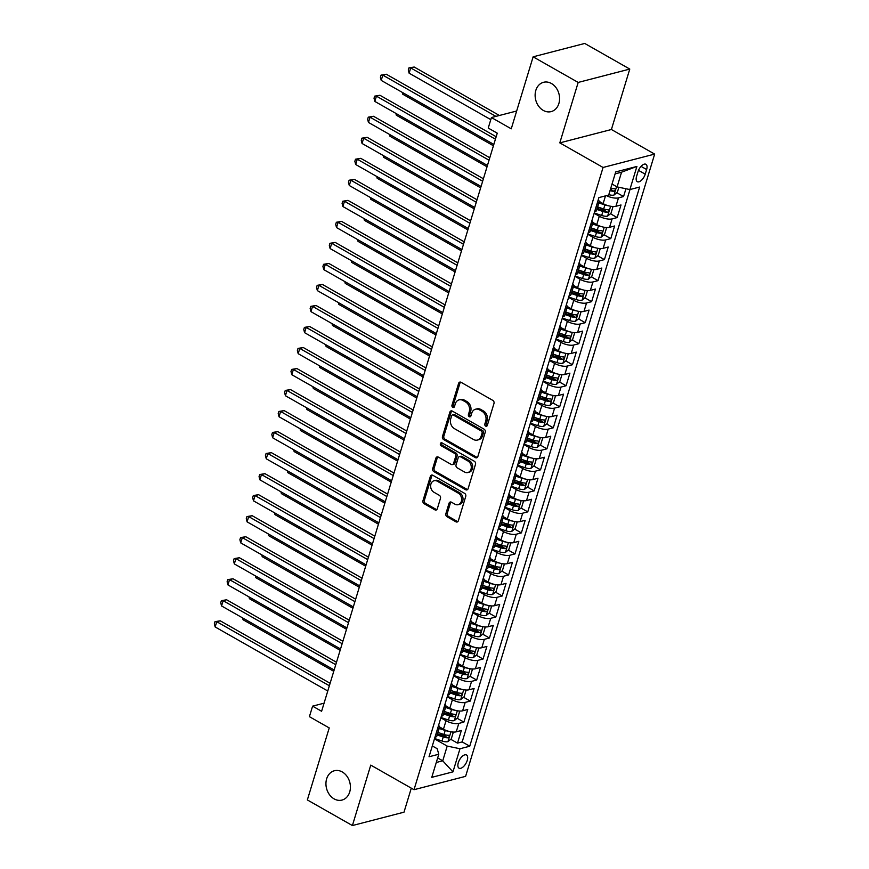 <?xml version="1.0" encoding="UTF-8"?>
<svg xmlns="http://www.w3.org/2000/svg" width="869" height="869" viewBox="0 0 869 869"><rect width="100%" height="100%" fill="white"/><g stroke="black" fill="none" stroke-linecap="round" stroke-linejoin="round"><path stroke-width="1.3" d="M485.652 426.125A1.629 1.293 -104.5 0 0 487.324 425.386L493.983 403.466A2.325 1.847 -104.5 0 0 492.842 400.392L461.004 382.284A2.325 1.847 -104.5 0 0 458.615 383.348L451.956 405.269A1.629 1.293 -104.5 0 0 454.433 406.681L455.291 403.835A7.43 5.898 -104.5 0 1 459.082 399.859A7.43 5.898 -104.5 0 1 462.96 400.457L465.61 401.967A7.43 5.898 -104.5 0 1 469.26 411.787L468.402 414.622A1.629 1.293 -104.5 0 0 470.879 416.034L471.737 413.199A7.43 5.898 -104.5 0 1 475.539 409.212A7.43 5.898 -104.5 0 1 479.406 409.81L482.056 411.319A7.43 5.898 -104.5 0 1 485.717 421.139L484.848 423.974A1.629 1.293 -104.5 0 0 485.652 426.125M475.539 409.212L476.929 408.854A7.43 5.898 -104.5 0 1 480.796 409.451L483.457 410.961A7.43 5.898 -104.5 0 1 487.107 420.781L486.249 423.616A1.629 1.293 -104.5 0 0 487.129 425.81M460.537 382.099A2.325 1.847 -104.5 0 0 460.005 382.979L453.346 404.911A1.629 1.293 -104.5 0 0 454.226 407.094M459.082 399.859L460.483 399.501A7.43 5.898 -104.5 0 1 464.35 400.098L467.001 401.608A7.43 5.898 -104.5 0 1 470.661 411.428L469.792 414.263A1.629 1.293 -104.5 0 0 470.672 416.457M342.267 771.954A15.142 12.014 -104.5 0 0 334.38 770.749A15.142 12.014 -104.5 0 0 325.94 783.545A15.142 12.014 -104.5 0 0 334.087 798.872A15.142 12.014 -104.5 0 0 341.973 800.077A15.142 12.014 -104.5 0 0 350.413 787.281A15.142 12.014 -104.5 0 0 342.267 771.954M551.435 83.5A15.142 12.014 -104.5 0 0 543.549 82.294A15.142 12.014 -104.5 0 0 535.119 95.079A15.142 12.014 -104.5 0 0 543.266 110.406A15.142 12.014 -104.5 0 0 551.152 111.612A15.142 12.014 -104.5 0 0 559.582 98.827A15.142 12.014 -104.5 0 0 551.435 83.5M467.229 760.429A7.571 3.65 119.6 0 0 466.512 754.998A7.571 3.65 119.6 0 0 458.3 762.732A7.571 3.65 119.6 0 0 459.028 768.163A7.571 3.65 119.6 0 0 467.229 760.429M445.873 513.677A2.325 1.847 -104.5 0 0 447.024 516.74L455.953 521.824A2.325 1.847 -104.5 0 0 458.343 520.77L465.741 496.416A2.325 1.847 -104.5 0 0 464.6 493.353L432.762 475.245A2.325 1.847 -104.5 0 0 430.372 476.299L422.975 500.653A2.325 1.847 -104.5 0 0 424.115 503.716L434.902 509.853A2.325 1.847 -104.5 0 0 437.303 508.799L440.464 498.382A2.325 1.847 -104.5 0 0 439.323 495.308L433.968 492.267A6.213 4.932 -104.5 0 1 430.633 485.977A6.213 4.932 -104.5 0 1 434.087 480.731A6.213 4.932 -104.5 0 1 437.324 481.23L458.289 493.147A6.213 4.932 -104.5 0 1 461.624 499.436A6.213 4.932 -104.5 0 1 458.169 504.683A6.213 4.932 -104.5 0 1 454.932 504.183L451.435 502.195A2.325 1.847 -104.5 0 0 449.045 503.26L445.873 513.677L447.274 513.318A2.325 1.847 -104.5 0 0 448.415 516.382L457.344 521.465A2.325 1.847 -104.5 0 0 457.811 521.65M578.178 82.436L559.81 142.874L611.407 129.503L629.775 69.064L578.178 82.436L533.131 56.822L511.254 128.818L491.43 117.543L488.237 128.058L497.253 133.174L321.606 711.276L312.601 706.149L309.407 716.664L329.232 727.929L307.354 799.936L352.401 825.55L403.998 812.178L411.298 788.161M559.81 142.874L603.064 167.467L414.013 789.704L370.759 765.111L352.401 825.55M475.452 457.648A2.325 1.847 -104.5 0 0 477.841 456.594L485.239 432.241A2.325 1.847 -104.5 0 0 484.098 429.177L452.26 411.07A2.325 1.847 -104.5 0 0 449.87 412.134L442.473 436.477A2.325 1.847 -104.5 0 0 443.614 439.551L475.452 457.648L476.842 457.29A2.325 1.847 -104.5 0 0 477.309 457.474M475.495 464.328L468.098 488.682A2.325 1.847 -104.5 0 1 465.697 489.736L433.859 471.639A2.325 1.847 -104.5 0 1 432.719 468.565L435.89 458.148A2.325 1.847 -104.5 0 1 438.28 457.083L451.196 464.426A2.325 1.847 -104.5 0 0 453.585 463.373L455.693 456.464A2.325 1.847 -104.5 0 0 454.552 453.39L441.104 445.743A1.629 1.293 -104.5 0 1 441.984 442.853L474.355 461.265A2.325 1.847 -104.5 0 1 475.495 464.328M533.131 56.822L584.728 43.45L629.775 69.064M439.91 733.11L445.591 736.347M450.761 739.291L457.507 743.125L461.341 730.503L456.247 731.828L458.799 723.421A9.461 3.519 -163.1 0 1 446.014 720.759L440.855 717.827M446.297 712.091L451.978 715.328M457.148 718.261L463.894 722.096L467.728 709.484L462.634 710.809L465.187 702.402A9.461 3.519 -163.1 0 1 452.401 699.741L447.242 696.808M452.673 691.072L458.365 694.298M463.535 697.242L470.281 701.077L474.116 688.465L469.021 689.78L471.574 681.372A9.461 3.519 -163.1 0 1 458.789 678.722L453.629 675.789M459.06 670.042L464.752 673.279M469.923 676.223L476.668 680.058L480.503 667.446L475.408 668.761L477.961 660.353A9.461 3.519 -163.1 0 1 465.176 657.703L460.016 654.759M465.447 649.024L471.139 652.261M476.31 655.204L483.055 659.039L486.89 646.417L481.795 647.742L484.348 639.334A9.461 3.519 -163.1 0 1 471.563 636.673L466.403 633.74M471.834 628.005L477.526 631.242M482.697 634.174L489.443 638.009L493.277 625.398L488.182 626.723L490.735 618.304A9.461 3.519 -163.1 0 1 477.95 615.654L472.79 612.721M478.222 606.986L483.914 610.212M489.084 613.156L495.83 616.99L499.664 604.379L494.57 605.693L497.122 597.285A9.461 3.519 -163.1 0 1 484.337 594.635L479.177 591.702M484.609 585.956L490.301 589.193M495.471 592.137L502.217 595.971L506.051 583.36L500.957 584.674L503.509 576.266A9.461 3.519 -163.1 0 1 490.724 573.616L485.565 570.672M490.996 564.937L496.688 568.174M501.858 571.118L508.604 574.952L512.438 562.33L507.344 563.655L509.897 555.248A9.461 3.519 -163.1 0 1 497.111 552.586L491.952 549.653M497.383 543.918L503.075 547.155M508.246 550.088L514.991 553.922L518.826 541.311L513.731 542.636L516.284 534.218A9.461 3.519 -163.1 0 1 503.499 531.567L498.339 528.634M503.77 522.899L509.462 526.125M514.633 529.069L521.378 532.903L525.213 520.292L520.118 521.606L522.671 513.199A9.461 3.519 -163.1 0 1 509.886 510.548L504.726 507.615M510.157 501.869L515.849 505.106M521.02 508.05L527.765 511.884L531.6 499.273L526.505 500.587L529.058 492.18A9.461 3.519 -163.1 0 1 516.273 489.529L511.113 486.586M516.544 480.85L522.236 484.087M527.407 487.031L534.153 490.866L537.987 478.243L532.893 479.569L535.445 471.161A9.461 3.519 -163.1 0 1 522.66 468.5L517.5 465.567M522.932 459.831L528.624 463.068M533.794 466.001L540.54 469.836L544.374 457.224L539.28 458.55L541.832 450.131A9.461 3.519 -163.1 0 1 529.047 447.481L523.888 444.548M529.319 438.812L535.011 442.039M540.181 444.982L546.927 448.817L550.761 436.205L545.667 437.52L548.22 429.112A9.461 3.519 -163.1 0 1 535.434 426.462L530.275 423.529M535.706 417.783L541.398 421.02M546.568 423.963L553.314 427.798L557.138 415.186L552.054 416.501L554.607 408.093A9.461 3.519 -163.1 0 1 541.822 405.443L536.662 402.499M542.093 396.764L547.785 400.001M552.956 402.944L559.701 406.779L563.525 394.157L558.441 395.482L560.994 387.074A9.461 3.519 -163.1 0 1 548.209 384.413L543.049 381.48M548.48 375.745L554.172 378.982M559.343 381.915L566.088 385.749L569.912 373.138L564.828 374.463L567.381 366.045A9.461 3.519 -163.1 0 1 554.596 363.394L549.436 360.461M554.867 354.726L560.559 357.952M565.73 360.896L572.475 364.73L576.299 352.119L571.215 353.433L573.768 345.026A9.461 3.519 -163.1 0 1 560.983 342.375L555.823 339.442M561.255 333.696L566.946 336.933M572.117 339.877L578.863 343.711L582.686 331.1L577.603 332.414L580.155 324.007A9.461 3.519 -163.1 0 1 567.37 321.356L562.21 318.412M567.642 312.677L573.334 315.914M578.504 318.858L585.25 322.692L589.073 310.07L583.99 311.395L586.542 302.988A9.461 3.519 -163.1 0 1 573.757 300.326L568.598 297.394M574.029 291.658L579.721 294.895M584.891 297.828L591.637 301.662L595.461 289.051L590.377 290.376L592.93 281.958A9.461 3.519 -163.1 0 1 580.144 279.307L574.985 276.375M580.416 270.639L586.108 273.865M591.278 276.809L598.024 280.644L601.848 268.032L596.764 269.347L599.317 260.939A9.461 3.519 -163.1 0 1 586.532 258.289L581.372 255.356M586.803 249.609L592.495 252.846M597.666 255.79L604.411 259.625L608.235 247.013L603.151 248.328L605.704 239.92A9.461 3.519 -163.1 0 1 592.919 237.27L587.759 234.326M593.19 228.59L598.882 231.827M604.053 234.771L610.788 238.606L614.622 225.983L609.538 227.309L612.091 218.901A9.461 3.519 -163.1 0 1 599.306 216.24L594.146 213.307M599.577 207.572L605.269 210.798M610.44 213.741L617.175 217.576L621.009 204.965L615.925 206.29A9.461 3.519 -163.1 0 1 603.14 203.628L599.165 201.369M456.247 731.828A9.461 3.519 16.9 0 1 443.462 729.178L439.497 726.918M462.634 710.809A9.461 3.519 16.9 0 1 449.849 708.148L445.884 705.889M469.021 689.78A9.461 3.519 16.9 0 1 456.236 687.129L452.271 684.87M475.408 668.761A9.461 3.519 16.9 0 1 462.623 666.11L458.658 663.851M481.795 647.742A9.461 3.519 16.9 0 1 469.01 645.091L465.045 642.832M488.182 626.723A9.461 3.519 16.9 0 1 475.397 624.061L471.432 621.802M494.57 605.693A9.461 3.519 16.9 0 1 481.784 603.043L477.82 600.783M500.957 584.674A9.461 3.519 16.9 0 1 488.172 582.024L484.207 579.764M507.344 563.655A9.461 3.519 16.9 0 1 494.559 561.005L490.594 558.745M513.731 542.636A9.461 3.519 16.9 0 1 500.946 539.975L496.97 537.715M520.118 521.606A9.461 3.519 16.9 0 1 507.333 518.956L503.357 516.697M526.505 500.587A9.461 3.519 16.9 0 1 513.72 497.937L509.745 495.678M532.893 479.569A9.461 3.519 16.9 0 1 520.107 476.918L516.132 474.659M539.28 458.55A9.461 3.519 16.9 0 1 526.495 455.888L522.519 453.629M545.667 437.52A9.461 3.519 16.9 0 1 532.882 434.869L528.906 432.61M552.054 416.501A9.461 3.519 16.9 0 1 539.269 413.85L535.293 411.591M558.441 395.482A9.461 3.519 16.9 0 1 545.656 392.831L541.68 390.572M564.828 374.463A9.461 3.519 16.9 0 1 552.043 371.802L548.067 369.542M571.215 353.433A9.461 3.519 16.9 0 1 558.43 350.783L554.455 348.523M577.603 332.414A9.461 3.519 16.9 0 1 564.817 329.764L560.842 327.504M583.99 311.395A9.461 3.519 16.9 0 1 571.205 308.734L567.229 306.485M590.377 290.376A9.461 3.519 16.9 0 1 577.592 287.715L573.616 285.456M596.764 269.347A9.461 3.519 16.9 0 1 583.979 266.696L580.003 264.437M603.151 248.328A9.461 3.519 16.9 0 1 590.366 245.677L586.39 243.418M609.538 227.309A9.461 3.519 16.9 0 1 596.753 224.647L592.777 222.399M637.976 171.78L636.575 176.407A7.332 3.541 119.6 0 0 637.27 181.664A7.332 3.541 119.6 0 0 645.222 174.169L646.623 169.542A7.332 3.541 119.6 0 0 645.928 164.284A7.332 3.541 119.6 0 0 637.976 171.78M603.064 167.467L654.661 154.095L465.61 776.343L414.013 789.704M457.507 743.125L462.178 741.909L469.749 746.21L639.638 187.041L629.873 189.561L617.088 186.911L612.026 184.032M469.749 746.21L459.983 748.741L452.955 771.868L431.763 777.353L438.791 754.238L429.025 756.769L598.915 197.589L608.68 195.058L615.708 171.932L636.901 166.446L629.873 189.561M598.252 199.772A9.461 3.519 -163.1 0 1 599.132 202.021L596.579 210.428A9.461 3.519 -163.1 0 1 594.722 211.775L594.602 211.808M599.132 202.021A9.461 3.519 -163.1 0 1 597.285 203.368L597.155 203.4M434.924 737.346L435.054 737.314A9.461 3.519 16.9 0 0 436.901 735.967L439.453 727.559A9.461 3.519 -163.1 0 1 437.607 728.906L437.476 728.939M441.311 716.328L441.441 716.295A9.461 3.519 16.9 0 0 443.288 714.948L445.84 706.54A9.461 3.519 -163.1 0 1 443.994 707.887L443.863 707.92M447.698 695.309L447.828 695.276A9.461 3.519 16.9 0 0 449.675 693.929L452.228 685.522A9.461 3.519 -163.1 0 1 450.381 686.868L450.251 686.901M454.085 674.29L454.215 674.257A9.461 3.519 16.9 0 0 456.062 672.91L458.615 664.492A9.461 3.519 -163.1 0 1 456.768 665.85L456.638 665.882M460.472 653.26L460.603 653.227A9.461 3.519 16.9 0 0 462.449 651.88L465.002 643.473A9.461 3.519 -163.1 0 1 463.155 644.82L463.025 644.852M466.859 632.241L466.99 632.208A9.461 3.519 16.9 0 0 468.836 630.861L471.389 622.454A9.461 3.519 -163.1 0 1 469.542 623.801L469.412 623.833M473.247 611.222L473.377 611.189A9.461 3.519 16.9 0 0 475.224 609.842L477.776 601.435A9.461 3.519 -163.1 0 1 475.93 602.782L475.799 602.814M479.634 590.203L479.764 590.17A9.461 3.519 16.9 0 0 481.611 588.824L484.163 580.405A9.461 3.519 -163.1 0 1 482.317 581.752L482.186 581.795M486.021 569.173L486.151 569.141A9.461 3.519 16.9 0 0 487.998 567.794L490.55 559.386A9.461 3.519 -163.1 0 1 488.704 560.733L488.574 560.766M492.408 548.154L492.538 548.122A9.461 3.519 16.9 0 0 494.385 546.775L496.938 538.367A9.461 3.519 -163.1 0 1 495.091 539.714L494.961 539.747M498.795 527.135L498.925 527.103A9.461 3.519 16.9 0 0 500.772 525.756L503.325 517.348A9.461 3.519 -163.1 0 1 501.478 518.695L501.348 518.728M505.182 506.116L505.313 506.084A9.461 3.519 16.9 0 0 507.159 504.737L509.712 496.318A9.461 3.519 -163.1 0 1 507.865 497.665L507.735 497.709M511.569 485.087L511.7 485.054A9.461 3.519 16.9 0 0 513.546 483.707L516.099 475.3A9.461 3.519 -163.1 0 1 514.252 476.647L514.122 476.679M517.957 464.068L518.087 464.035A9.461 3.519 16.9 0 0 519.934 462.688L522.486 454.281A9.461 3.519 -163.1 0 1 520.64 455.628L520.509 455.66M524.344 443.049L524.474 443.016A9.461 3.519 16.9 0 0 526.321 441.669L528.873 433.262A9.461 3.519 -163.1 0 1 527.027 434.609L526.896 434.641M530.731 422.03L530.861 421.997A9.461 3.519 16.9 0 0 532.708 420.65L535.261 412.232A9.461 3.519 -163.1 0 1 533.414 413.579L533.284 413.611M537.118 401L537.248 400.967A9.461 3.519 16.9 0 0 539.095 399.621L541.648 391.213A9.461 3.519 -163.1 0 1 539.801 392.56L539.671 392.592M543.505 379.981L543.636 379.949A9.461 3.519 16.9 0 0 545.482 378.602L548.035 370.194A9.461 3.519 -163.1 0 1 546.188 371.541L546.058 371.574M549.892 358.962L550.023 358.93A9.461 3.519 16.9 0 0 551.869 357.583L554.422 349.175A9.461 3.519 -163.1 0 1 552.575 350.522L552.445 350.555M556.279 337.943L556.399 337.911A9.461 3.519 16.9 0 0 558.256 336.564L560.809 328.145A9.461 3.519 -163.1 0 1 558.963 329.492L558.832 329.525M562.667 316.913L562.786 316.881A9.461 3.519 16.9 0 0 564.644 315.534L567.196 307.126A9.461 3.519 -163.1 0 1 565.35 308.473L565.219 308.506M569.054 295.894L569.173 295.862A9.461 3.519 16.9 0 0 571.031 294.515L573.583 286.107A9.461 3.519 -163.1 0 1 571.737 287.454L571.606 287.487M575.441 274.876L575.56 274.843A9.461 3.519 16.9 0 0 577.418 273.496L579.971 265.088A9.461 3.519 -163.1 0 1 578.124 266.435L577.994 266.468M581.828 253.857L581.948 253.824A9.461 3.519 16.9 0 0 583.805 252.477L586.358 244.059A9.461 3.519 -163.1 0 1 584.511 245.406L584.381 245.438M588.215 232.827L588.335 232.794A9.461 3.519 16.9 0 0 590.192 231.447L592.745 223.04A9.461 3.519 -163.1 0 1 590.898 224.387L590.768 224.419M616.827 192.722L623.562 196.557L618.478 197.871A9.461 3.519 -163.1 0 1 606.453 195.634M617.175 217.576L612.091 218.901M610.788 238.606L605.704 239.92M604.411 259.625L599.317 260.939M598.024 280.644L592.93 281.958M591.637 301.662L586.542 302.988M585.25 322.692L580.155 324.007M578.863 343.711L573.768 345.026M572.475 364.73L567.381 366.045M566.088 385.749L560.994 387.074M559.701 406.779L554.607 408.093M553.314 427.798L548.22 429.112M546.927 448.817L541.832 450.131M540.54 469.836L535.445 471.161M534.153 490.866L529.058 492.18M527.765 511.884L522.671 513.199M521.378 532.903L516.284 534.218M514.991 553.922L509.897 555.248M508.604 574.952L503.509 576.266M502.217 595.971L497.122 597.285M495.83 616.99L490.735 618.304M489.443 638.009L484.348 639.334M483.055 659.039L477.961 660.353M476.668 680.058L471.574 681.372M470.281 701.077L465.187 702.402M463.894 722.096L458.799 723.421M462.178 741.909L630.003 189.529M623.562 196.557L625.941 188.747M437.672 757.931L442.734 760.809L447.198 746.091L434.467 738.846M617.088 186.911L621.563 172.192L615.122 173.865M611.407 129.503L654.661 154.095M324.072 703.184L312.601 706.149M516.664 111.004L491.43 117.543M436.281 762.471L442.734 760.809L452.955 771.868M432.317 745.939L437.161 748.687L438.791 754.238M610.483 189.116L611.646 189.779M591.865 220.802A9.461 3.519 -163.1 0 1 592.745 223.04M585.478 241.821A9.461 3.519 -163.1 0 1 586.358 244.059M579.091 262.84A9.461 3.519 -163.1 0 1 579.971 265.088M572.704 283.859A9.461 3.519 -163.1 0 1 573.583 286.107M566.316 304.889A9.461 3.519 -163.1 0 1 567.196 307.126M559.929 325.908A9.461 3.519 -163.1 0 1 560.809 328.145M553.542 346.927A9.461 3.519 -163.1 0 1 554.422 349.175M547.155 367.945A9.461 3.519 -163.1 0 1 548.035 370.194M540.768 388.975A9.461 3.519 -163.1 0 1 541.648 391.213M534.381 409.994A9.461 3.519 -163.1 0 1 535.261 412.232M527.994 431.013A9.461 3.519 -163.1 0 1 528.873 433.262M521.606 452.032A9.461 3.519 -163.1 0 1 522.486 454.281M515.219 473.062A9.461 3.519 -163.1 0 1 516.099 475.3M508.843 494.081A9.461 3.519 -163.1 0 1 509.712 496.318M502.456 515.1A9.461 3.519 -163.1 0 1 503.325 517.348M496.069 536.119A9.461 3.519 -163.1 0 1 496.938 538.367M489.681 557.148A9.461 3.519 -163.1 0 1 490.55 559.386M483.294 578.167A9.461 3.519 -163.1 0 1 484.163 580.405M476.907 599.186A9.461 3.519 -163.1 0 1 477.776 601.435M470.52 620.205A9.461 3.519 -163.1 0 1 471.389 622.454M464.133 641.235A9.461 3.519 -163.1 0 1 465.002 643.473M457.746 662.254A9.461 3.519 -163.1 0 1 458.615 664.492M451.359 683.273A9.461 3.519 -163.1 0 1 452.228 685.522M444.971 704.292A9.461 3.519 -163.1 0 1 445.84 706.54M438.584 725.322A9.461 3.519 -163.1 0 1 439.453 727.559M447.198 746.091L459.983 748.741M621.563 172.192L636.901 166.446M451.793 410.885A2.325 1.847 -104.5 0 0 451.261 411.765L443.863 436.119A2.325 1.847 -104.5 0 0 445.004 439.182L476.842 457.29M482.078 433.11A1.629 1.293 -104.5 0 0 481.274 430.959L453.336 415.067A1.629 1.293 -104.5 0 0 451.652 415.806L450.739 418.804A7.43 5.898 -104.5 0 0 454.4 428.623L473.496 439.486A7.43 5.898 -104.5 0 0 477.374 440.072A7.43 5.898 -104.5 0 0 481.165 436.097L482.078 433.11L483.468 432.751A1.629 1.293 -104.5 0 0 482.675 430.6L481.274 430.959M452.488 414.937L453.879 414.578A1.629 1.293 -104.5 0 1 454.726 414.709L482.675 430.6M477.374 440.072L478.765 439.714A7.43 5.898 -104.5 0 0 482.567 435.738L481.165 436.097M483.468 432.751L482.567 435.738M437.813 456.898A2.325 1.847 -104.5 0 0 437.281 457.778L434.12 468.206A2.325 1.847 -104.5 0 0 435.26 471.27L467.098 489.377A2.325 1.847 -104.5 0 0 467.565 489.562M452.401 464.611L453.803 464.252A2.325 1.847 -104.5 0 0 454.987 463.014L457.083 456.095A2.325 1.847 -104.5 0 0 455.943 453.031L442.506 445.384L441.104 445.743M441.908 442.81A1.629 1.293 -104.5 0 0 442.506 445.384M464.589 472.052A6.213 4.932 -104.5 0 0 467.826 472.54A6.213 4.932 -104.5 0 0 471.291 467.294A6.213 4.932 -104.5 0 0 467.946 461.004L460.559 456.812A2.325 1.847 -104.5 0 0 458.169 457.865L456.062 464.785A2.325 1.847 -104.5 0 0 457.203 467.848L464.589 472.052M467.826 472.54L469.227 472.182A6.213 4.932 -104.5 0 0 472.682 466.935A6.213 4.932 -104.5 0 0 469.336 460.646L467.946 461.004M459.353 456.627L460.744 456.258A2.325 1.847 -104.5 0 1 461.96 456.453L469.336 460.646M450.978 502.01A2.325 1.847 -104.5 0 0 450.435 502.89L447.274 513.318M458.169 504.683L459.56 504.313A6.213 4.932 -104.5 0 0 463.025 499.067A6.213 4.932 -104.5 0 0 459.679 492.788L458.289 493.147M434.087 480.731L435.488 480.372A6.213 4.932 -104.5 0 1 438.726 480.861L459.679 492.788M432.295 475.061A2.325 1.847 -104.5 0 0 431.763 475.94L424.365 500.294A2.325 1.847 -104.5 0 0 425.506 503.357L436.303 509.495A2.325 1.847 -104.5 0 0 436.759 509.679M618.88 187.28L617.37 192.277L613.938 195.101A6.268 2.325 -163.1 0 1 608.8 194.667M499.414 115.479L414.187 67.022L410.711 67.923L409.114 73.181L490.8 119.629M610.016 190.669A6.268 2.325 16.9 0 0 613.883 191.256C615.502 190.3 615.763 189.464 614.644 188.725A6.268 2.325 -163.1 0 1 610.777 188.149M613.883 191.256L611.287 189.779A3.194 1.184 -163.1 0 1 610.342 189.583M495.927 116.381L410.711 67.923L408.93 67.901L414.187 67.022M409.114 73.181L408.289 69.998L408.93 67.901M496.166 136.726L386.303 74.245L382.816 75.147L495.428 139.181M381.219 80.404L380.405 77.222L381.035 75.125L382.816 75.147L381.219 80.404L493.831 144.439M381.035 75.125L386.303 74.245M608.181 205.692A6.268 2.325 -163.1 0 1 604.878 204.954L598.85 202.922M601.087 202.466L599.175 201.825M612.048 206.442L612.895 206.996L610.983 213.296L607.55 216.12A6.268 2.325 -163.1 0 1 601.685 215.469L594.244 212.959M596.873 209.44L602.901 211.471A6.268 2.325 16.9 0 0 607.496 212.275C609.115 211.319 609.375 210.483 608.257 209.755A6.268 2.325 -163.1 0 1 603.673 208.951L597.644 206.92M607.496 212.275L604.9 210.798A3.194 1.184 -163.1 0 1 603.466 210.45L597.209 208.343M403.129 92.864L402.727 94.2L493.418 145.775M402.727 94.2L402.249 92.364M601.793 226.711A6.268 2.325 -163.1 0 1 598.491 225.973L592.462 223.941M594.7 223.485L592.788 222.844M605.66 227.472L606.508 228.015L604.596 234.315L601.163 237.139A6.268 2.325 -163.1 0 1 595.298 236.487L587.857 233.978M590.486 230.459L596.514 232.49A6.268 2.325 16.9 0 0 601.109 233.294C602.728 232.349 602.988 231.502 601.869 230.774A6.268 2.325 -163.1 0 1 597.285 229.97L591.257 227.939M601.109 233.294L598.513 231.817A3.194 1.184 -163.1 0 1 597.079 231.469L590.822 229.362M396.742 113.882L396.34 115.219L487.031 166.794M396.34 115.219L395.862 113.383M595.406 247.741A6.268 2.325 -163.1 0 1 592.104 246.992L586.086 244.971M588.313 244.504L586.401 243.863M599.273 248.491L600.121 249.034L598.209 255.345L594.776 258.169A6.268 2.325 -163.1 0 1 588.91 257.506L581.47 254.997M584.098 251.478L590.127 253.509A6.268 2.325 16.9 0 0 594.722 254.313C596.351 253.368 596.601 252.521 595.493 251.793A6.268 2.325 -163.1 0 1 590.898 250.989L584.87 248.958M594.722 254.313L592.126 252.846A3.194 1.184 -163.1 0 1 590.692 252.499L584.435 250.391M390.355 134.901L389.953 136.248L480.644 187.823M389.953 136.248L389.475 134.402M589.019 268.76A6.268 2.325 -163.1 0 1 585.717 268.021L579.699 265.99M581.926 265.534L580.014 264.882M592.886 269.509L593.733 270.053L591.822 276.364L588.389 279.188A6.268 2.325 -163.1 0 1 582.523 278.525L575.093 276.027M577.711 272.508L583.74 274.539A6.268 2.325 16.9 0 0 588.335 275.343C589.964 274.387 590.214 273.55 589.106 272.812A6.268 2.325 -163.1 0 1 584.511 272.008L578.482 269.987M588.335 275.343L585.739 273.865A3.194 1.184 -163.1 0 1 584.305 273.518L578.048 271.41M383.968 155.931L383.566 157.267L474.257 208.842M383.566 157.267L383.088 155.432M489.779 157.745L379.916 95.264L376.429 96.166L489.041 160.2M374.832 101.423L374.018 98.24L374.658 96.144L376.429 96.166L374.832 101.423L487.444 165.458M374.658 96.144L379.916 95.264M483.392 178.764L373.529 116.283L370.042 117.196L482.653 181.23M368.445 122.442L367.63 119.27L368.271 117.163L370.042 117.196L368.445 122.442L481.057 186.477M368.271 117.163L373.529 116.283M477.016 199.783L367.142 137.313L363.655 138.214L476.266 202.249M362.058 143.472L361.243 140.289L361.884 138.182L363.655 138.214L362.058 143.472L474.67 207.506M361.884 138.182L367.142 137.313M470.629 220.813L360.754 158.332L357.268 159.233L469.879 223.268M355.671 164.491L354.856 161.308L355.497 159.212L357.268 159.233L355.671 164.491L468.282 228.525M355.497 159.212L360.754 158.332M582.632 289.779A6.268 2.325 -163.1 0 1 579.33 289.04L573.312 287.009M575.539 286.553L573.627 285.912M586.499 290.528L587.346 291.082L585.434 297.383L582.002 300.207A6.268 2.325 -163.1 0 1 576.136 299.555L568.706 297.046M571.324 293.526L577.353 295.558A6.268 2.325 16.9 0 0 581.948 296.362C583.577 295.406 583.827 294.569 582.719 293.841A6.268 2.325 -163.1 0 1 578.124 293.038L572.095 291.006M581.948 296.362L579.351 294.884A3.194 1.184 -163.1 0 1 577.918 294.537L571.661 292.429M377.581 176.95L377.179 178.286L467.87 229.861M377.179 178.286L376.701 176.45M464.242 241.832L354.367 179.351L350.88 180.252L463.492 244.287M349.284 185.51L348.469 182.327L349.11 180.231L350.88 180.252L349.284 185.51L461.895 249.544M349.11 180.231L354.367 179.351M576.256 310.798A6.268 2.325 -163.1 0 1 572.943 310.059L566.925 308.028M569.152 307.572L567.24 306.931M580.112 311.558L580.959 312.101L579.047 318.402L575.615 321.226A6.268 2.325 -163.1 0 1 569.749 320.574L562.319 318.065M564.937 314.545L570.966 316.577A6.268 2.325 16.9 0 0 575.56 317.381C577.19 316.435 577.44 315.588 576.332 314.86A6.268 2.325 -163.1 0 1 571.737 314.057L565.708 312.025M575.56 317.381L572.964 315.903A3.194 1.184 -163.1 0 1 571.53 315.556L565.274 313.448M371.193 197.969L370.791 199.305L461.482 250.88M370.791 199.305L370.313 197.469M457.854 262.851L347.98 200.37L344.493 201.282L457.105 265.317M342.897 206.529L342.082 203.357L342.723 201.25L344.493 201.282L342.897 206.529L455.508 270.563M342.723 201.25L347.98 200.37M569.868 331.828A6.268 2.325 -163.1 0 1 566.555 331.078L560.538 329.058M562.764 328.601L560.853 327.95M573.725 332.577L574.572 333.12L572.66 339.431L569.228 342.256A6.268 2.325 -163.1 0 1 563.362 341.593L555.932 339.084M558.55 335.564L564.578 337.596A6.268 2.325 16.9 0 0 569.173 338.399C570.803 337.454 571.052 336.607 569.945 335.879A6.268 2.325 -163.1 0 1 565.35 335.076L559.321 333.044M569.173 338.399L566.577 336.933A3.194 1.184 -163.1 0 1 565.143 336.585L558.886 334.478M364.806 218.988L364.404 220.335L455.095 271.91M364.404 220.335L363.926 218.488M451.467 283.87L341.593 221.399L338.106 222.301L450.718 286.336M336.509 227.559L335.695 224.376L336.336 222.268L338.106 222.301L336.509 227.559L449.121 291.593M336.336 222.268L341.593 221.399M563.481 352.847A6.268 2.325 -163.1 0 1 560.168 352.108L554.15 350.077M556.377 349.62L554.465 348.969M567.338 353.596L568.185 354.139L566.273 360.45L562.84 363.275A6.268 2.325 -163.1 0 1 556.975 362.612L549.545 360.114M552.163 356.594L558.191 358.625A6.268 2.325 16.9 0 0 562.786 359.429C564.415 358.473 564.665 357.637 563.557 356.898A6.268 2.325 -163.1 0 1 558.963 356.094L552.934 354.074M562.786 359.429L560.19 357.952A3.194 1.184 -163.1 0 1 558.756 357.604L552.499 355.497M358.419 240.018L358.017 241.354L448.708 292.929M358.017 241.354L357.539 239.518M445.08 304.9L335.206 242.418L331.719 243.32L444.331 307.354M330.122 248.577L329.308 245.395L329.948 243.298L331.719 243.32L330.122 248.577L442.734 312.612M329.948 243.298L335.206 242.418M557.094 373.866A6.268 2.325 -163.1 0 1 553.781 373.127L547.763 371.096M549.99 370.639L548.078 369.998M560.95 374.615L561.798 375.169L559.886 381.469L556.453 384.294A6.268 2.325 -163.1 0 1 550.588 383.642L543.158 381.133M545.775 377.613L551.804 379.644A6.268 2.325 16.9 0 0 556.399 380.448C558.028 379.492 558.278 378.656 557.17 377.928A6.268 2.325 -163.1 0 1 552.575 377.124L546.547 375.093M556.399 380.448L553.803 378.971A3.194 1.184 -163.1 0 1 552.369 378.623L546.112 376.516M352.032 261.037L351.63 262.373L442.321 313.948M351.63 262.373L351.152 260.537M438.693 325.918L328.819 263.437L325.332 264.339L437.943 328.373M323.735 269.596L322.92 266.414L323.561 264.317L325.332 264.339L323.735 269.596L436.347 333.631M323.561 264.317L328.819 263.437M550.707 394.884A6.268 2.325 -163.1 0 1 547.394 394.146L541.376 392.115M543.603 391.658L541.691 391.017M554.563 395.645L555.41 396.188L553.499 402.488L550.066 405.312A6.268 2.325 -163.1 0 1 544.2 404.661L536.77 402.151M539.388 398.632L545.417 400.663A6.268 2.325 16.9 0 0 550.012 401.467C551.641 400.522 551.891 399.675 550.783 398.947A6.268 2.325 -163.1 0 1 546.188 398.143L540.16 396.112M550.012 401.467L547.416 399.99A3.194 1.184 -163.1 0 1 545.982 399.642L539.725 397.535M345.645 282.056L345.243 283.392L435.934 334.967M345.243 283.392L344.765 281.556M432.306 346.937L322.432 284.456L318.945 285.369L431.556 349.403M317.348 290.615L316.533 287.443L317.174 285.336L318.945 285.369L317.348 290.615L429.959 354.65M317.174 285.336L322.432 284.456M544.32 415.914A6.268 2.325 -163.1 0 1 541.018 415.165L534.989 413.144M537.216 412.688L535.304 412.036M548.176 416.664L549.023 417.207L547.112 423.518L543.679 426.342A6.268 2.325 -163.1 0 1 537.824 425.68L530.383 423.17M533.001 419.662L539.03 421.682A6.268 2.325 16.9 0 0 543.625 422.486C545.254 421.541 545.504 420.694 544.396 419.966A6.268 2.325 -163.1 0 1 539.801 419.162L533.772 417.131M543.625 422.486L541.029 421.02A3.194 1.184 -163.1 0 1 539.595 420.672L533.338 418.565M339.258 303.075L338.856 304.422L429.547 355.997M338.856 304.422L338.378 302.575M425.919 367.956L316.044 305.486L312.558 306.388L425.169 370.422M310.961 311.645L310.146 308.462L310.787 306.355L312.558 306.388L310.961 311.645L423.572 375.68M310.787 306.355L316.044 305.486M537.933 436.933A6.268 2.325 -163.1 0 1 534.631 436.195L528.602 434.163M530.829 433.707L528.917 433.055M541.789 437.683L542.636 438.226L540.724 444.537L537.292 447.361A6.268 2.325 -163.1 0 1 531.437 446.699L523.996 444.2M526.614 440.681L532.643 442.712A6.268 2.325 16.9 0 0 537.238 443.516C538.867 442.56 539.117 441.724 538.009 440.985A6.268 2.325 -163.1 0 1 533.414 440.181L527.385 438.161M537.238 443.516L534.641 442.039A3.194 1.184 -163.1 0 1 533.218 441.691L526.951 439.584M332.87 324.104L332.469 325.44L423.16 377.016M332.469 325.44L331.991 323.605M419.531 388.986L309.657 326.505L306.17 327.407L418.782 391.441M304.574 332.664L303.759 329.481L304.4 327.385L306.17 327.407L304.574 332.664L417.185 396.698M304.4 327.385L309.657 326.505M413.144 410.005L303.27 347.524L299.783 348.426L412.395 412.46M298.186 353.683L297.372 350.5L298.013 348.404L299.783 348.426L298.186 353.683L410.798 417.717M298.013 348.404L303.27 347.524M406.757 431.024L296.883 368.543L293.396 369.455L406.008 433.49M291.799 374.702L290.985 371.53L291.626 369.423L293.396 369.455L291.799 374.702L404.411 438.736M291.626 369.423L296.883 368.543M531.546 457.952A6.268 2.325 -163.1 0 1 528.243 457.213L522.215 455.182M524.442 454.726L522.53 454.085M535.402 458.702L536.249 459.256L534.337 465.556L530.905 468.38A6.268 2.325 -163.1 0 1 525.05 467.728L517.609 465.219M520.227 461.7L526.256 463.731A6.268 2.325 16.9 0 0 530.85 464.535C532.48 463.579 532.73 462.742 531.622 462.015A6.268 2.325 -163.1 0 1 527.027 461.211L520.998 459.18M530.85 464.535L528.254 463.058A3.194 1.184 -163.1 0 1 526.831 462.71L520.564 460.603M326.483 345.123L326.081 346.459L416.783 398.035M326.081 346.459L325.603 344.624M525.158 478.971A6.268 2.325 -163.1 0 1 521.856 478.232L515.828 476.201M518.054 475.745L516.143 475.104M529.015 479.731L529.862 480.275L527.95 486.575L524.518 489.399A6.268 2.325 -163.1 0 1 518.663 488.747L511.222 486.238M513.851 482.719L519.868 484.75A6.268 2.325 16.9 0 0 524.463 485.554C526.093 484.609 526.342 483.761 525.234 483.034A6.268 2.325 -163.1 0 1 520.64 482.23L514.611 480.199M524.463 485.554L521.878 484.076A3.194 1.184 -163.1 0 1 520.444 483.729L514.176 481.622M320.096 366.142L319.694 367.478L410.396 419.054M319.694 367.478L319.216 365.643M518.771 500.001A6.268 2.325 -163.1 0 1 515.469 499.251L509.44 497.231M511.667 496.775L509.755 496.123M522.627 500.75L523.475 501.294L521.563 507.605L518.13 510.429A6.268 2.325 -163.1 0 1 512.275 509.766L504.835 507.257M507.463 503.748L513.481 505.769A6.268 2.325 16.9 0 0 518.076 506.573C519.705 505.628 519.955 504.78 518.847 504.053A6.268 2.325 -163.1 0 1 514.252 503.249L508.224 501.217M518.076 506.573L515.491 505.106A3.194 1.184 -163.1 0 1 514.057 504.759L507.789 502.651M313.709 387.161L313.307 388.508L404.009 440.083M313.307 388.508L312.829 386.662M400.37 452.043L290.496 389.573L287.009 390.474L399.621 454.509M285.412 395.732L284.597 392.549L285.238 390.442L287.009 390.474L285.412 395.732L398.024 459.766M285.238 390.442L290.496 389.573M512.384 521.02A6.268 2.325 -163.1 0 1 509.082 520.281L503.053 518.25M505.28 517.794L503.368 517.142M516.24 521.769L517.088 522.312L515.176 528.624L511.743 531.448A6.268 2.325 -163.1 0 1 505.888 530.785L498.448 528.287M501.076 524.767L507.094 526.799A6.268 2.325 16.9 0 0 511.689 527.602C513.318 526.647 513.568 525.81 512.46 525.072A6.268 2.325 -163.1 0 1 507.865 524.268L501.837 522.247M511.689 527.602L509.104 526.125A3.194 1.184 -163.1 0 1 507.67 525.778L501.402 523.67M307.322 408.191L306.92 409.527L397.622 461.102M306.92 409.527L306.442 407.691M393.983 473.073L284.109 410.592L280.622 411.493L393.233 475.528M279.025 416.751L278.21 413.568L278.851 411.471L280.622 411.493L279.025 416.751L391.637 480.785M278.851 411.471L284.109 410.592M505.997 542.039A6.268 2.325 -163.1 0 1 502.695 541.3L496.666 539.269M498.893 538.813L496.981 538.172M509.853 542.788L510.7 543.342L508.789 549.642L505.356 552.467A6.268 2.325 -163.1 0 1 499.501 551.815L492.06 549.306M494.689 545.786L500.707 547.818A6.268 2.325 16.9 0 0 505.302 548.621C506.931 547.666 507.181 546.829 506.073 546.101A6.268 2.325 -163.1 0 1 501.478 545.298L495.449 543.266M505.302 548.621L502.716 547.144A3.194 1.184 -163.1 0 1 501.283 546.797L495.015 544.689M300.935 429.21L300.533 430.546L391.235 482.121M300.533 430.546L300.055 428.71M387.596 494.092L277.722 431.611L274.235 432.512L386.846 496.547M272.638 437.77L271.823 434.587L272.464 432.49L274.235 432.512L272.638 437.77L385.249 501.804M272.464 432.49L277.722 431.611M499.61 563.058A6.268 2.325 -163.1 0 1 496.308 562.319L490.279 560.288M492.506 559.832L490.594 559.191M503.466 563.818L504.313 564.361L502.401 570.661L498.969 573.486A6.268 2.325 -163.1 0 1 493.114 572.834L485.673 570.325M488.302 566.805L494.32 568.837A6.268 2.325 16.9 0 0 498.915 569.64C500.544 568.695 500.794 567.848 499.686 567.12A6.268 2.325 -163.1 0 1 495.091 566.316L489.062 564.285M498.915 569.64L496.329 568.163A3.194 1.184 -163.1 0 1 494.895 567.815L488.628 565.708M294.548 450.229L294.146 451.565L384.848 503.14M294.146 451.565L293.668 449.729M381.209 515.111L271.334 452.63L267.848 453.542L380.459 517.576M266.251 458.789L265.436 455.617L266.077 453.509L267.848 453.542L266.251 458.789L378.862 522.823M266.077 453.509L271.334 452.63M493.223 584.087A6.268 2.325 -163.1 0 1 489.92 583.338L483.892 581.318M486.119 580.861L484.207 580.21M497.079 584.837L497.926 585.38L496.014 591.691L492.582 594.515A6.268 2.325 -163.1 0 1 486.727 593.853L479.286 591.344M481.915 587.835L487.933 589.855A6.268 2.325 16.9 0 0 492.527 590.659C494.157 589.714 494.407 588.867 493.299 588.139A6.268 2.325 -163.1 0 1 488.704 587.335L482.675 585.304M492.527 590.659L489.942 589.193A3.194 1.184 -163.1 0 1 488.508 588.845L482.241 586.738M288.16 471.248L287.758 472.595L378.46 524.17M287.758 472.595L287.291 470.748M374.821 536.13L264.947 473.659L261.46 474.561L374.072 538.595M259.864 479.818L259.049 476.636L259.69 474.528L261.46 474.561L259.864 479.818L372.475 543.853M259.69 474.528L264.947 473.659M486.836 605.106A6.268 2.325 -163.1 0 1 483.533 604.368L477.505 602.336M479.742 601.88L477.82 601.229M490.692 605.856L491.539 606.399L489.627 612.71L486.195 615.534A6.268 2.325 -163.1 0 1 480.34 614.872L472.899 612.373M475.528 608.854L481.545 610.885A6.268 2.325 16.9 0 0 486.14 611.689C487.77 610.733 488.02 609.897 486.912 609.158A6.268 2.325 -163.1 0 1 482.317 608.354L476.288 606.334M486.14 611.689L483.555 610.212A3.194 1.184 -163.1 0 1 482.121 609.864L475.854 607.757M281.773 492.278L281.371 493.614L372.073 545.189M281.371 493.614L280.904 491.778M368.434 557.159L258.56 494.678L255.073 495.58L367.685 559.614M253.476 500.837L252.662 497.655L253.303 495.558L255.073 495.58L253.476 500.837L366.088 564.872M253.303 495.558L258.56 494.678M480.448 626.125A6.268 2.325 -163.1 0 1 477.146 625.387L471.117 623.355M473.355 622.899L471.432 622.258M484.305 626.875L485.152 627.429L483.24 633.729L479.807 636.553A6.268 2.325 -163.1 0 1 473.953 635.902L466.512 633.392M469.141 629.873L475.158 631.904A6.268 2.325 16.9 0 0 479.753 632.708C481.383 631.752 481.632 630.916 480.524 630.188A6.268 2.325 -163.1 0 1 475.93 629.384L469.901 627.353M479.753 632.708L477.168 631.231A3.194 1.184 -163.1 0 1 475.734 630.883L469.466 628.776M275.386 513.297L274.984 514.633L365.686 566.208M274.984 514.633L274.517 512.797M362.047 578.178L252.173 515.697L248.686 516.599L361.298 580.633M247.089 521.856L246.275 518.674L246.915 516.577L248.686 516.599L247.089 521.856L359.701 585.891M246.915 516.577L252.173 515.697M474.061 647.144A6.268 2.325 -163.1 0 1 470.759 646.406L464.73 644.374M466.968 643.918L465.045 643.277M477.917 647.905L478.765 648.448L476.853 654.748L473.42 657.572A6.268 2.325 -163.1 0 1 467.565 656.921L460.125 654.411M462.753 650.892L468.782 652.923A6.268 2.325 16.9 0 0 473.366 653.727C474.995 652.782 475.256 651.935 474.137 651.207A6.268 2.325 -163.1 0 1 469.542 650.403L463.514 648.372M473.366 653.727L470.781 652.25A3.194 1.184 -163.1 0 1 469.347 651.902L463.079 649.795M268.999 534.316L268.597 535.652L359.299 587.227M268.597 535.652L268.13 533.816M355.66 599.197L245.786 536.727L242.31 537.629L354.91 601.663M240.713 542.875L239.887 539.703L240.528 537.596L242.31 537.629L240.713 542.875L353.314 606.91M240.528 537.596L245.786 536.727M467.674 668.174A6.268 2.325 -163.1 0 1 464.372 667.435L458.343 665.404M460.581 664.948L458.658 664.296M471.53 668.924L472.378 669.467L470.466 675.778L467.033 678.602A6.268 2.325 -163.1 0 1 461.178 677.939L453.737 675.43M456.366 671.922L462.395 673.942A6.268 2.325 16.9 0 0 466.979 674.746C468.608 673.801 468.869 672.954 467.75 672.226A6.268 2.325 -163.1 0 1 463.155 671.422L457.127 669.391M466.979 674.746L464.394 673.279A3.194 1.184 -163.1 0 1 462.96 672.932L456.692 670.825M262.623 555.334L262.21 556.681L352.912 608.257M262.21 556.681L261.743 554.835M461.287 689.193A6.268 2.325 -163.1 0 1 457.985 688.454L451.956 686.423M454.194 685.967L452.271 685.315M465.143 689.943L465.99 690.486L464.079 696.797L460.646 699.621A6.268 2.325 -163.1 0 1 454.791 698.958L447.35 696.46M449.979 692.941L456.008 694.972A6.268 2.325 16.9 0 0 460.592 695.776C462.221 694.82 462.482 693.983 461.363 693.245A6.268 2.325 -163.1 0 1 456.768 692.441L450.739 690.42M460.592 695.776L458.006 694.298A3.194 1.184 -163.1 0 1 456.573 693.951L450.305 691.843M256.236 576.364L255.823 577.7L346.525 629.275M255.823 577.7L255.356 575.865M454.9 710.212A6.268 2.325 -163.1 0 1 451.598 709.473L445.569 707.442M447.807 706.986L445.884 706.345M458.756 710.961L459.614 711.515L457.691 717.816L454.259 720.64A6.268 2.325 -163.1 0 1 448.404 719.988L440.963 717.479M443.592 713.96L449.621 715.991A6.268 2.325 16.9 0 0 454.205 716.795C455.834 715.839 456.095 715.002 454.976 714.275A6.268 2.325 -163.1 0 1 450.381 713.471L444.352 711.439M454.205 716.795L451.619 715.317A3.194 1.184 -163.1 0 1 450.185 714.97L443.918 712.862M249.848 597.383L249.436 598.719L340.137 650.294M249.436 598.719L248.968 596.884M349.273 620.216L239.399 557.746L235.923 558.648L348.523 622.682M234.326 563.905L233.5 560.722L234.141 558.615L235.923 558.648L234.326 563.905L346.927 627.939M234.141 558.615L239.399 557.746M342.886 641.246L233.022 578.765L229.535 579.666L342.136 643.701M227.939 584.924L227.113 581.741L227.754 579.645L229.535 579.666L227.939 584.924L340.539 648.958M227.754 579.645L233.022 578.765M336.499 662.265L226.635 599.784L223.148 600.685L335.749 664.72M221.552 605.943L220.726 602.771L221.367 600.664L223.148 600.685L221.552 605.943L334.152 669.977M221.367 600.664L226.635 599.784M448.513 731.242A6.268 2.325 -163.1 0 1 445.21 730.492L439.182 728.461M441.419 728.005L439.497 727.364M452.369 731.991L453.227 732.534L451.304 738.835L447.883 741.659A6.268 2.325 -163.1 0 1 442.017 741.007L434.576 738.498M437.205 734.978L443.233 737.01A6.268 2.325 16.9 0 0 447.828 737.814C449.447 736.869 449.707 736.021 448.589 735.293A6.268 2.325 -163.1 0 1 443.994 734.49L437.965 732.458M447.828 737.814L445.232 736.336A3.194 1.184 -163.1 0 1 443.798 735.989L437.531 733.881M243.461 618.402L243.048 619.738L333.75 671.313M243.048 619.738L242.581 617.902M330.111 683.284L220.248 620.814L216.761 621.715L329.362 685.75M215.164 626.962L214.339 623.79L214.98 621.683L216.761 621.715L215.164 626.962L327.765 690.996M214.98 621.683L220.248 620.814M443.462 729.178L446.014 720.759M449.849 708.148L452.401 699.741M456.236 687.129L458.789 678.722M462.623 666.11L465.176 657.703M469.01 645.091L471.563 636.673M475.397 624.061L477.95 615.654M481.784 603.043L484.337 594.635M488.172 582.024L490.724 573.616M494.559 561.005L497.111 552.586M500.946 539.975L503.499 531.567M507.333 518.956L509.886 510.548M513.72 497.937L516.273 489.529M520.107 476.918L522.66 468.5M526.495 455.888L529.047 447.481M532.882 434.869L535.434 426.462M539.269 413.85L541.822 405.443M545.656 392.831L548.209 384.413M552.043 371.802L554.596 363.394M558.43 350.783L560.983 342.375M564.817 329.764L567.37 321.356M571.205 308.734L573.757 300.326M577.592 287.715L580.144 279.307M583.979 266.696L586.532 258.289M590.366 245.677L592.919 237.27M596.753 224.647L599.306 216.24M603.14 203.628L605.487 195.883M594.722 211.775L597.285 203.368M435.054 737.314L437.607 728.906M441.441 716.295L443.994 707.887M447.828 695.276L450.381 686.868M454.215 674.257L456.768 665.85M460.603 653.227L463.155 644.82M466.99 632.208L469.542 623.801M473.377 611.189L475.93 602.782M479.764 590.17L482.317 581.752M486.151 569.141L488.704 560.733M492.538 548.122L495.091 539.714M498.925 527.103L501.478 518.695M505.313 506.084L507.865 497.665M511.7 485.054L514.252 476.647M518.087 464.035L520.64 455.628M524.474 443.016L527.027 434.609M530.861 421.997L533.414 413.579M537.248 400.967L539.801 392.56M543.636 379.949L546.188 371.541M550.023 358.93L552.575 350.522M556.399 337.911L558.963 329.492M562.786 316.881L565.35 308.473M569.173 295.862L571.737 287.454M575.56 274.843L578.124 266.435M581.948 253.824L584.511 245.406M588.335 232.794L590.898 224.387M615.925 206.29L618.478 197.871M641.05 166.37L646.623 169.542M638.509 170.346L645.222 174.169M487.107 420.781L485.717 421.139M483.457 410.961L482.056 411.319M480.796 409.451L479.406 409.81M469.792 414.263L468.402 414.622M470.661 411.428L469.26 411.787M467.001 401.608L465.61 401.967M464.35 400.098L462.96 400.457M453.346 404.911L451.956 405.269M460.005 382.979L458.615 383.348M486.249 423.616L484.848 423.974M445.004 439.182L443.614 439.551M443.863 436.119L442.473 436.477M451.261 411.765L449.87 412.134M454.726 414.709L453.336 415.067M467.098 489.377L465.697 489.736M435.26 471.27L433.859 471.639M434.12 468.206L432.719 468.565M437.281 457.778L435.89 458.148M454.987 463.014L453.585 463.373M457.083 456.095L455.693 456.464M455.943 453.031L454.552 453.39M461.96 456.453L460.559 456.812M450.435 502.89L449.045 503.26M438.726 480.861L437.324 481.23M436.303 509.495L434.902 509.853M425.506 503.357L424.115 503.716M424.365 500.294L422.975 500.653M431.763 475.94L430.372 476.299M457.344 521.465L455.953 521.824M448.415 516.382L447.024 516.74M614.025 195.025L616.577 186.618M607.637 216.055L610.614 206.246M603.673 208.951L604.878 204.954M601.685 215.469L602.901 211.471M601.25 237.074L604.227 227.265M597.285 229.97L598.491 225.973M595.298 236.487L596.514 232.49M594.863 258.093L597.839 248.295M590.898 250.989L592.104 246.992M588.91 257.506L590.127 253.509M588.476 279.112L591.452 269.314M584.511 272.008L585.717 268.021M582.523 278.525L583.74 274.539M582.089 300.142L585.065 290.333M578.124 293.038L579.33 289.04M576.136 299.555L577.353 295.558M575.702 321.161L578.678 311.352M571.737 314.057L572.943 310.059M569.749 320.574L570.966 316.577M569.314 342.18L572.291 332.382M565.35 335.076L566.555 331.078M563.362 341.593L564.578 337.596M562.927 363.199L565.904 353.401M558.963 356.094L560.168 352.108M556.975 362.612L558.191 358.625M556.54 384.228L559.517 374.42M552.575 377.124L553.781 373.127M550.588 383.642L551.804 379.644M550.153 405.247L553.129 395.438M546.188 398.143L547.394 394.146M544.2 404.661L545.417 400.663M543.766 426.266L546.742 416.468M539.801 419.162L541.018 415.165M537.824 425.68L539.03 421.682M537.379 447.285L540.355 437.487M533.414 440.181L534.631 436.195M531.437 446.699L532.643 442.712M530.992 468.315L533.968 458.506M527.027 461.211L528.243 457.213M525.05 467.728L526.256 463.731M524.604 489.334L527.581 479.525M520.64 482.23L521.856 478.232M518.663 488.747L519.868 484.75M518.217 510.353L521.194 500.555M514.252 503.249L515.469 499.251M512.275 509.766L513.481 505.769M511.83 531.372L514.806 521.574M507.865 524.268L509.082 520.281M505.888 530.785L507.094 526.799M505.443 552.402L508.419 542.593M501.478 545.298L502.695 541.3M499.501 551.815L500.707 547.818M499.056 573.421L502.032 563.612M495.091 566.316L496.308 562.319M493.114 572.834L494.32 568.837M492.669 594.439L495.656 584.641M488.704 587.335L489.92 583.338M486.727 593.853L487.933 589.855M486.282 615.458L489.269 605.66M482.317 608.354L483.533 604.368M480.34 614.872L481.545 610.885M479.894 636.488L482.882 626.679M475.93 629.384L477.146 625.387M473.953 635.902L475.158 631.904M473.507 657.507L476.494 647.709M469.542 650.403L470.759 646.406M467.565 656.921L468.782 652.923M467.12 678.526L470.107 668.728M463.155 671.422L464.372 667.435M461.178 677.939L462.395 673.942M460.733 699.556L463.72 689.747M456.768 692.441L457.985 688.454M454.791 698.958L456.008 694.972M454.346 720.575L457.333 710.766M450.381 713.471L451.598 709.473M448.404 719.988L449.621 715.991M447.959 741.594L450.946 731.796M443.994 734.49L445.21 730.492M442.017 741.007L443.233 737.01"/></g></svg>
